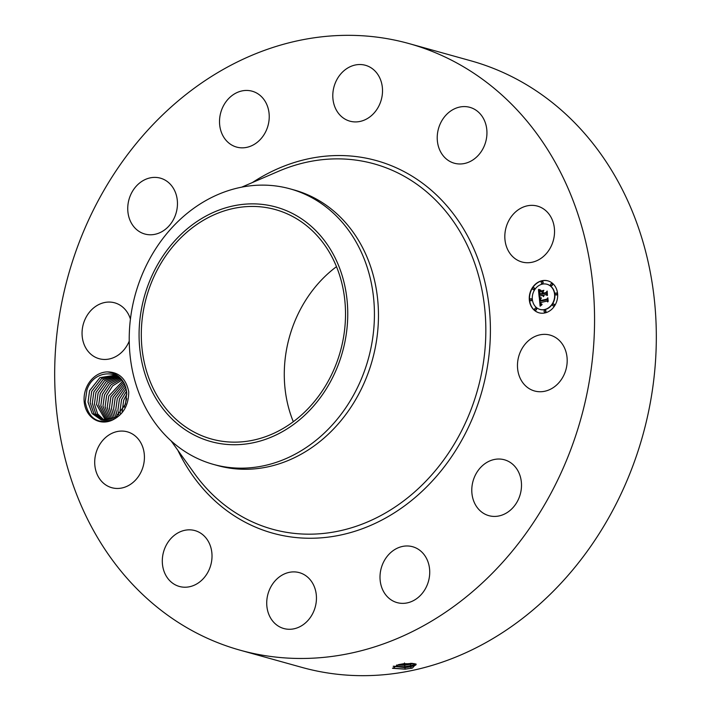 <?xml version="1.0" encoding="UTF-8"?>
<svg xmlns="http://www.w3.org/2000/svg" width="711" height="711" viewBox="0 0 711 711"><rect width="100%" height="100%" fill="white"/><g stroke="black" fill="none" stroke-linecap="round" stroke-linejoin="round"><path stroke-width="1.07" d="M409.056 43.593L470.815 60.791A314.84 266.127 105.6 0 1 488.697 66.585A314.84 266.127 105.6 0 1 639.616 446.135A314.84 266.127 105.6 0 1 301.944 667.407L240.185 650.21A314.84 266.127 105.6 0 1 222.303 644.415A314.84 266.127 105.6 0 1 71.384 264.865A314.84 266.127 105.6 0 1 409.056 43.593A314.84 266.127 105.6 0 1 426.938 49.388A314.84 266.127 105.6 0 1 577.856 428.937A314.84 266.127 105.6 0 1 240.185 650.21M293.314 421.73A119.093 100.669 105.6 0 1 336.481 266.669M411.536 668.251L412.398 668.056L415.988 664.012L404.044 663.656L398.515 664.625L392.73 668.322L405.137 669.175L411.536 668.251L405.128 669.078L392.472 668.18M112.107 420.219C123.145 414.922 128.682 405.421 128.727 391.717C126.06 378.661 118.95 372.049 107.379 371.906C117.955 373.479 124.301 379.718 126.398 390.615A23.339 19.73 105.6 0 0 126.096 389.193C122.443 368.707 93.763 368.618 86.929 389.93L85.204 401.831C88.386 418.228 97.354 424.351 112.107 420.219A25.329 21.41 105.6 0 1 89.728 415.402A25.329 21.41 105.6 0 1 85.684 389.521A25.329 21.41 105.6 0 1 107.379 371.906M519.323 354.513A29 24.512 105.6 0 1 550.101 335.112A29 24.512 105.6 0 1 565.334 371.577A29 24.512 105.6 0 1 534.548 390.979A29 24.512 105.6 0 1 519.323 354.513M511.849 508.809A29 24.512 105.6 0 1 488.866 515.662A29 24.512 105.6 0 1 472.14 495.025A29 24.512 105.6 0 1 481.427 466.638A29 24.512 105.6 0 1 504.419 459.786A29 24.512 105.6 0 1 521.145 480.423A29 24.512 105.6 0 1 511.849 508.809M408.203 602.661A29 24.512 105.6 0 1 397.085 602.608A29 24.512 105.6 0 1 380.109 574.532A29 24.512 105.6 0 1 401.519 546.67A29 24.512 105.6 0 1 412.638 546.732A29 24.512 105.6 0 1 429.622 574.799A29 24.512 105.6 0 1 408.203 602.661M282.16 627.991A29 24.512 105.6 0 1 268.26 593.027A29 24.512 105.6 0 1 299.358 572.648A29 24.512 105.6 0 1 301.011 573.182A29 24.512 105.6 0 1 314.911 608.145A29 24.512 105.6 0 1 283.805 628.524A29 24.512 105.6 0 1 282.16 627.991M167.494 577.99A29 24.512 105.6 0 1 166.854 544.066A29 24.512 105.6 0 1 194.93 530.593A29 24.512 105.6 0 1 206.821 539.062A29 24.512 105.6 0 1 207.461 572.995A29 24.512 105.6 0 1 179.376 586.459A29 24.512 105.6 0 1 167.494 577.99M94.927 466.078A29 24.512 105.6 0 1 127.34 431.826A29 24.512 105.6 0 1 144.2 453.449A29 24.512 105.6 0 1 111.787 487.702A29 24.512 105.6 0 1 94.927 466.078M129.242 341.093A29 24.512 105.6 0 1 99.14 358.7A29 24.512 105.6 0 1 83.907 322.234A29 24.512 105.6 0 1 114.693 302.824A29 24.512 105.6 0 1 130.433 319.123M137.392 184.993A29 24.512 105.6 0 1 160.375 178.15A29 24.512 105.6 0 1 177.101 198.787A29 24.512 105.6 0 1 167.814 227.173A29 24.512 105.6 0 1 144.822 234.017A29 24.512 105.6 0 1 128.096 213.38A29 24.512 105.6 0 1 137.392 184.993M241.038 91.141A29 24.512 105.6 0 1 252.156 91.204A29 24.512 105.6 0 1 269.131 119.27A29 24.512 105.6 0 1 247.721 147.133A29 24.512 105.6 0 1 236.603 147.079A29 24.512 105.6 0 1 219.619 119.004A29 24.512 105.6 0 1 241.038 91.141M367.08 65.821A29 24.512 105.6 0 1 380.98 100.775A29 24.512 105.6 0 1 349.883 121.163A29 24.512 105.6 0 1 348.23 120.621A29 24.512 105.6 0 1 334.33 85.667A29 24.512 105.6 0 1 365.436 65.288A29 24.512 105.6 0 1 367.08 65.821M481.747 115.813A29 24.512 105.6 0 1 482.387 149.745A29 24.512 105.6 0 1 454.311 163.219A29 24.512 105.6 0 1 442.42 154.749A29 24.512 105.6 0 1 441.78 120.817A29 24.512 105.6 0 1 469.864 107.343A29 24.512 105.6 0 1 481.747 115.813M554.313 227.724A29 24.512 105.6 0 1 521.901 261.977A29 24.512 105.6 0 1 505.041 240.354A29 24.512 105.6 0 1 537.454 206.11A29 24.512 105.6 0 1 554.313 227.724M541.88 280.756A16.566 14.007 105.6 0 1 547.905 280.872A16.566 14.007 105.6 0 1 557.593 297.109A16.566 14.007 105.6 0 1 545.035 312.92A16.566 14.007 105.6 0 1 539.018 312.804A16.566 14.007 105.6 0 1 529.331 296.567A16.566 14.007 105.6 0 1 541.88 280.756M282.116 211.762A119.093 100.669 105.6 0 1 339.2 355.331A119.093 100.669 105.6 0 1 211.478 439.025A119.093 100.669 105.6 0 1 204.706 436.838A119.093 100.669 105.6 0 1 147.621 293.27A119.093 100.669 105.6 0 1 275.353 209.567A119.093 100.669 105.6 0 1 282.116 211.762M412.398 668.056L411.553 668.224L410.478 666.891L416.148 664.438L415.633 663.878M548.03 280.907A16.566 14.007 -74.4 0 0 542.138 280.827A16.566 14.007 -74.4 0 0 529.588 296.567A16.566 14.007 -74.4 0 0 539.142 312.84M183.536 232.044A121.705 102.873 105.6 0 1 328.864 246.868A121.705 102.873 105.6 0 1 303.286 416.557A121.705 102.873 105.6 0 1 157.966 401.733A121.705 102.873 105.6 0 1 183.536 232.044M404.941 667.54L410.469 666.838L415.686 665.105L416.139 664.412M393.192 666.287L404.941 667.593L410.478 666.891M416.131 664.536L404.897 666.758L393.352 666.207M114.862 375.266L99.931 377.657L89.577 390.748L88.031 402.062L92.154 413.518L101.264 419.943L115.626 417.446L125.527 404.177L126.718 392.659L126.398 390.615M290.177 188.877L294.212 189.997A143.009 120.879 105.6 0 1 302.335 192.628A143.009 120.879 105.6 0 1 370.875 365.027A143.009 120.879 105.6 0 1 217.504 465.527L213.478 464.407A143.009 120.879 105.6 0 1 205.355 461.777A143.009 120.879 105.6 0 1 129.98 354.513A143.009 120.879 105.6 0 1 181.474 218.233A143.009 120.879 105.6 0 1 290.177 188.877A143.009 120.879 105.6 0 1 298.3 191.508A143.009 120.879 105.6 0 1 373.675 298.762A143.009 120.879 105.6 0 1 322.181 435.043A143.009 120.879 105.6 0 1 213.478 464.407M540.084 309.454A13.056 11.038 -74.4 0 0 540.218 309.489A13.056 11.038 -74.4 0 0 544.955 309.578A13.056 11.038 -74.4 0 0 554.847 297.118A13.056 11.038 -74.4 0 0 547.221 284.329A13.056 11.038 -74.4 0 0 547.088 284.293M530.699 300.717A1.004 0.853 -74.4 0 0 531.952 299.811A1.004 0.853 -74.4 0 0 531.233 298.807M541.915 283.458A1.004 0.853 -74.4 0 0 543.16 282.551A1.004 0.853 -74.4 0 0 542.449 281.547M533.401 289.706A1.004 0.853 -74.4 0 0 534.654 288.808A1.004 0.853 -74.4 0 0 533.934 287.795M555.94 294.941A1.004 0.853 -74.4 0 0 557.193 294.043A1.004 0.853 -74.4 0 0 556.473 293.03M551.247 285.626A1.004 0.853 -74.4 0 0 552.5 284.72A1.004 0.853 -74.4 0 0 551.78 283.716M544.733 312.2A1.004 0.853 -74.4 0 0 545.986 311.302A1.004 0.853 -74.4 0 0 545.266 310.289M535.392 310.032A1.004 0.853 -74.4 0 0 536.645 309.134A1.004 0.853 -74.4 0 0 535.925 308.121M553.247 305.952A1.004 0.853 -74.4 0 0 554.491 305.046A1.004 0.853 -74.4 0 0 553.771 304.041M393.227 666.269L404.932 667.54L404.71 665.283L414.122 663.532M116.488 375.808L114.844 375.266L99.904 377.648L89.559 390.739L88.022 402.159L92.163 413.553L101.255 419.934M544.706 309.507A13.056 11.038 -74.4 0 0 554.589 297.047A13.056 11.038 -74.4 0 0 546.963 284.258A13.056 11.038 -74.4 0 0 542.217 284.169A13.056 11.038 -74.4 0 0 532.326 296.629A13.056 11.038 -74.4 0 0 539.96 309.418A13.056 11.038 -74.4 0 0 544.706 309.507M530.93 300.7A1.004 0.853 -74.4 0 0 530.744 298.753A1.004 0.853 -74.4 0 0 530.93 300.7M542.146 283.44A1.004 0.853 -74.4 0 0 541.951 281.494A1.004 0.853 -74.4 0 0 542.146 283.44M533.632 289.688A1.004 0.853 -74.4 0 0 533.446 287.742A1.004 0.853 -74.4 0 0 533.632 289.688M556.18 294.923A1.004 0.853 -74.4 0 0 555.984 292.976A1.004 0.853 -74.4 0 0 556.18 294.923M551.487 285.609A1.004 0.853 -74.4 0 0 551.292 283.662A1.004 0.853 -74.4 0 0 551.487 285.609M544.777 310.236A1.004 0.853 -74.4 0 0 544.964 312.182A1.004 0.853 -74.4 0 0 544.777 310.236M535.436 308.067A1.004 0.853 -74.4 0 0 535.623 310.014A1.004 0.853 -74.4 0 0 535.436 308.067M553.282 303.988A1.004 0.853 -74.4 0 0 553.478 305.934A1.004 0.853 -74.4 0 0 553.282 303.988M396.64 665.069L404.71 665.229L414.024 663.514M539.329 297.829L541.204 298.389L540.12 299.509L540.129 301.162L546.83 299.713L547.417 298.727L547.737 301.944L546.919 301.117L540.778 302.531L541.115 303.944L542.102 304.344L540.991 304.086L540.316 302.628L540.724 304.486L541.933 304.743L540.12 306.201L539.329 297.829M539.702 297.34L541.444 298.069L539.702 297.34M540.68 299.047L540.591 300.557L546.795 299.144L547.843 297.767L548.199 301.357L547.71 298.185L546.866 299.349L540.431 300.815L540.68 299.047M538.458 289.857L540.422 290.586L539.356 291.981L539.453 294.683L542.342 294.025L539.747 294.176L540.093 291.11L539.898 293.963L542.28 293.421L542.182 292.354L541.027 291.474L543.613 290.879L542.697 292.292L542.857 293.901L545.968 293.19L546.679 292.105L547.026 295.563L546.11 294.594L543.453 295.207L543.791 296.238L543 295.305L543.488 296.62L542.475 295.429L539.871 296.025L539.169 297.154L538.458 289.857M539 289.386L540.724 290.239L538.689 289.395M543.853 290.301L541.115 291.11L543.853 290.301M543.32 293.181L545.959 292.577L547.186 291.03L547.434 295.314L547.052 291.466L546.048 292.736L543.168 293.394L543.177 291.741L543.32 293.181L546.101 292.674M396.507 665.105L404.71 665.283M412.362 663.327L398.711 664.581M90.164 402.657L91.71 391.343L101.566 378.563L115.911 375.595L101.557 378.554L91.692 391.334L90.155 402.755L93.95 413.669L102.331 420.201L93.941 413.624L90.164 402.657M540.351 306.006L539.498 297.9M541.373 304.121L541.995 304.255M546.919 301.117L547.719 301.74M546.83 299.713L547.461 299.153M540.129 301.162L547.088 299.784M540.76 297.713L541.24 297.847M540.547 297.66L541.018 297.785M540.591 300.557L546.937 299.242M539.391 296.807L538.725 290.008M546.11 294.594L546.999 295.341M545.968 293.19L546.723 292.505M542.857 293.901L546.226 293.261M541.027 291.474L543.515 291.03M542.182 292.354L541.284 291.546M542.28 293.421L542.431 292.425M539.898 293.963L542.537 293.492M539.453 294.683L542.6 294.096M540.244 289.972L540.689 290.088M541.187 290.906L543.808 290.444M92.297 403.253L93.843 391.939L103.122 379.55L116.773 375.977L103.104 379.532L93.825 391.93L92.288 403.35L95.754 413.766L103.433 420.379L95.789 413.802L92.297 403.253M117.511 376.43L104.624 380.572L95.958 392.525L94.421 403.946L97.611 413.935L104.544 420.494L97.611 413.9L94.43 403.839L95.976 392.525L104.641 380.589L117.519 376.439M105.699 420.53L96.563 404.435L98.109 393.121L106.223 381.603L118.346 377.017L106.188 381.611L98.082 393.121L96.554 404.541L105.69 420.53M106.863 420.485L98.696 405.03L100.242 393.716L107.796 382.66L119.19 377.674L107.796 382.634L100.215 393.707L98.687 405.128L106.846 420.485M120.043 378.43L109.378 383.709L102.348 394.303L100.82 405.723L108.036 420.352L100.829 405.625L102.375 394.312L109.396 383.718L120.052 378.439M109.254 420.13L102.962 406.221L104.508 394.907L111.014 384.793L120.897 379.283M120.888 379.274L110.996 384.784L104.481 394.898L102.953 406.319L109.245 420.139M121.723 380.225L112.605 385.886L106.614 395.494L105.086 406.914L110.481 419.819L105.095 406.808L106.641 395.494L112.622 385.895L121.732 380.234M122.532 381.274L108.747 396.089L107.21 407.51L111.743 419.401L107.228 407.403L108.774 396.089L122.541 381.292M126.718 398.675L124.372 407.119M126.727 398.604L124.336 407.181M123.314 382.447L110.88 396.676L109.343 408.096L113.04 418.868L109.361 407.998L110.907 396.685L123.323 382.465M126.842 394.107L123.696 400.249L122.159 411.562M126.842 394.072L123.678 400.24L122.141 411.66M111.494 408.594L113.04 397.28L124.078 383.78L113.013 397.271L111.476 408.692L114.382 418.192L111.494 408.594M126.505 391.192L121.563 399.653L120.026 410.967L120.337 413.358L120.008 411.065L121.545 399.644L126.496 391.166M124.781 385.238L115.146 397.867L113.609 409.287L115.76 417.357L113.627 409.189L115.173 397.876L124.781 385.255M118.701 415.037L117.875 410.478L119.412 399.058L126.007 388.855L119.43 399.058L117.893 410.371L118.719 415.02M117.208 416.317L115.76 409.776L117.297 398.462L125.438 386.926L117.279 398.462L115.742 409.883L117.199 416.326M252.414 182.531A193.365 163.45 105.6 0 1 387.459 164.179A193.365 163.45 105.6 0 1 478.023 403.777A193.365 163.45 105.6 0 1 261.781 529.633A193.365 163.45 105.6 0 1 177.874 450.321M405.137 669.175L404.941 667.593M241.749 187.135L278.321 171.369A189.624 160.277 105.6 0 1 384.882 167.343A189.624 160.277 105.6 0 1 473.695 402.293A189.624 160.277 105.6 0 1 261.63 525.713A189.624 160.277 105.6 0 1 194.281 473.268L171.111 440.864M410.469 666.838L411.287 665.923L410.211 664.581M404.71 665.229L404.488 662.972M410.203 664.527L410.745 663.256"/></g></svg>
